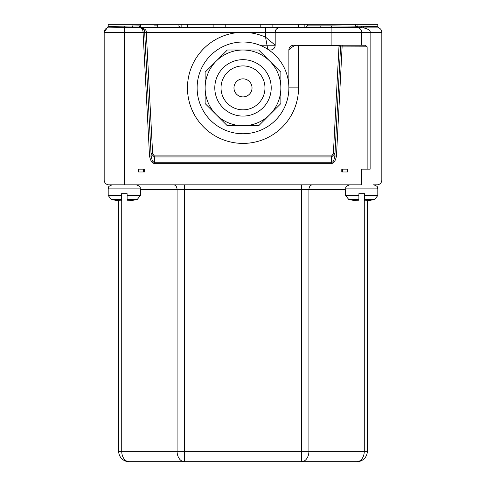 <?xml version="1.0" encoding="UTF-8"?>
<svg xmlns="http://www.w3.org/2000/svg" width="486" height="486" viewBox="0 0 486 486"><rect width="100%" height="100%" fill="white"/><g stroke="black" fill="none" stroke-linecap="round" stroke-linejoin="round"><path stroke-width="0.73" d="M300.342 27.52L304.163 27.52L304.163 24.3L377.804 24.3L377.804 26.378A1.61 1.61 -12.4 0 0 378.807 27.872A4.83 4.83 0 0 1 381.826 32.349L381.826 157.282M361.693 32.009L361.706 32.349L331.124 32.349L331.124 27.52L320.262 27.52L320.262 26.712M361.706 45.222L361.706 32.349C361.463 29.555 359.95 27.951 357.18 27.526L139.834 27.52C141.857 27.994 142.933 29.518 143.048 32.094L149.536 156.049C150.672 161.309 152.355 163.733 154.591 163.308L331.409 163.308C333.645 163.727 335.328 161.309 336.464 156.049L342.187 45.222L365.429 45.222L331.124 45.222L331.124 32.349L275.191 32.349L275.191 45.192A4.83 4.83 0 0 1 267.756 49.262A45.872 45.872 0 0 1 288.872 87.881L288.872 50.052A4.83 4.83 -45 0 1 293.702 45.222L331.124 45.222M108.171 26.669L107.193 27.872L139.834 27.52C142.872 27.994 144.476 29.518 144.652 32.094L143.048 32.094M187.468 27.52L187.468 24.3L272.865 24.3L272.865 27.52L298.532 27.52L298.532 24.3L304.163 24.3M140.175 27.52L139.512 27.149L139.512 25.91L139.379 26.59L140.175 27.52M107.206 27.866L107.193 27.872A1.61 1.61 -90 0 0 108.196 26.378L139.512 25.91M187.468 24.3L108.196 24.3L108.196 26.378L107.193 27.872A4.83 4.83 0 0 0 106.464 28.237A4.83 4.83 0 0 1 107.193 27.872L104.174 32.349L104.174 156.049L104.174 32.349L107.193 27.872A1.61 1.61 -164 0 0 108.165 26.706M105.966 28.595L105.413 29.117L105.966 28.595M105.128 29.464L104.8 29.98L105.128 29.464M104.362 31.019L104.241 31.56L104.362 31.019M265.532 27.52L265.532 37.124L275.191 45.192L275.191 32.349L144.67 32.434L143.965 29.853M143.716 29.476L141.371 27.769M140.582 27.581L139.834 27.52C144.397 28.401 146.535 29.932 146.262 32.094L144.652 32.094L151.146 155.963L149.536 156.049M151.146 155.963C151.936 160.514 153.084 162.616 154.591 162.275L331.409 162.275C332.916 162.616 334.064 160.514 334.854 155.963L340.571 46.917L339.028 45.629L333.372 153.485L331.689 155.903L154.311 155.903L152.628 153.485L146.262 32.094M275.222 31.833A4.83 4.83 0 0 1 275.301 31.317M275.447 30.806A4.83 4.83 0 0 1 275.647 30.296M275.927 29.792A4.83 4.83 0 0 1 276.273 29.3M276.71 28.832A4.83 4.83 0 0 1 278.035 27.945M278.514 27.763A4.83 4.83 0 0 1 279.25 27.581M275.191 32.349C275.058 29.859 276.668 28.249 280.021 27.52M331.525 27.52L331.525 25.91L377.804 26.378M357.963 25.946A1.61 0.371 96.4 0 1 357.41 27.55L357.167 27.526A1.61 1.61 159.1 0 1 355.667 25.922L355.667 24.3M357.817 27.611L358.291 27.732M358.978 28L359.816 28.516M360.011 28.674L360.339 28.978M360.527 29.184L360.794 29.525M360.995 29.822L361.177 30.15M361.323 30.466L361.45 30.8M361.548 31.122L361.669 31.754M356.949 27.495A1.61 0.437 90 0 0 357.313 25.91M357.41 27.55L363.54 27.872C368.431 29.014 370.63 30.509 370.125 32.349L381.826 32.349L381.826 180.027L104.174 180.027L104.174 32.349L143.054 32.349L144.664 32.264L144.615 31.712M380.052 28.607L380.502 29.026L380.052 28.607M380.884 29.482L381.2 29.974L380.884 29.482M381.638 31.019L381.759 31.56L381.638 31.019M104.174 156.049L104.174 157.98M104.174 158.448L104.174 159.359L104.174 158.448M361.706 32.349L370.125 32.349L370.125 169.158L361.706 169.158L361.706 184.856L109.004 184.856A4.83 4.83 0 0 1 104.174 180.027M367.137 169.158L367.137 46.832L365.429 45.222M144.615 169.158L138.577 169.158L138.577 171.977L144.615 171.977L144.615 169.158L143.607 169.158L143.607 171.977L144.615 171.977M341.786 171.977L341.786 169.158L342.393 169.158L342.393 171.977L341.786 171.977L347.423 171.977L347.423 169.158L341.786 169.158M381.826 158.448L381.826 159.359L381.826 158.448M381.826 156.711L381.826 32.349A4.83 4.83 0 0 0 378.807 27.872L377.829 26.681L378.807 27.872L363.54 27.872L363.431 26.378M381.826 180.027A4.83 4.83 0 0 1 376.996 184.856L372.975 184.856M113.025 184.856L124.294 184.856L124.294 26.378M367.337 200.669L367.337 451.239L364.275 451.239A10.461 7.399 90 0 1 356.876 461.7A10.461 10.461 0 0 0 367.337 451.239A10.461 10.461 0 0 1 356.876 461.7L301.52 461.7A10.461 7.399 -90 0 0 308.92 451.239L301.52 451.239L301.52 189.686L308.92 189.686A4.83 3.414 90 0 1 312.334 184.856M140.387 189.686L184.48 189.686L184.48 451.239L177.08 451.239A10.461 7.399 90 0 0 184.48 461.7L184.48 451.239L301.52 451.239L301.52 461.7L129.124 461.7A10.461 7.399 -90 0 1 121.725 451.239L118.663 451.239L118.663 200.669M129.124 461.7A10.461 10.461 0 0 1 118.663 451.239A10.461 10.461 0 0 0 129.124 461.7A10.461 10.461 0 0 1 118.663 451.239M358.887 199.43L348.705 199.43A56.333 56.333 0 0 0 358.887 200.882L358.887 193.707L364.524 193.707L364.524 200.882A56.333 56.333 0 0 0 374.706 199.43L364.524 199.43M121.476 199.43L111.294 199.43A56.333 56.333 0 0 0 121.476 200.882L121.476 193.707L127.113 193.707L127.113 200.882A56.333 56.333 0 0 0 137.295 199.43L127.113 199.43M153.23 161.668L152.561 160.878M381.826 156.049L381.826 158.418M293.702 45.222L298.532 45.222L298.532 45.629C294.735 43.722 288.605 49.967 288.872 50.052L288.878 49.864M320.262 45.222L298.532 45.222M341.798 45.222L342.187 45.222M298.532 87.881A55.532 55.532 0 0 1 243 143.406A55.532 55.532 0 0 1 187.468 87.881A55.532 55.532 0 0 1 265.532 37.124L267.756 49.262A45.872 45.872 0 0 0 200.402 70.859A45.872 45.872 0 0 0 234.337 132.927A45.872 45.872 0 0 0 288.872 87.881L298.532 87.881L298.532 45.629L338.961 45.629L338.961 45.222A1.61 1.61 90 0 1 340.571 46.917L367.137 46.832M154.311 155.903L154.311 156.935L151.018 153.57L152.628 153.485M333.372 153.485L334.982 153.57L331.689 156.935L154.311 156.935L154.591 163.308M338.961 45.629A1.209 1.209 0 0 1 339.028 45.629L339.252 45.253M339.884 45.514L340.467 46.255M340.492 46.322L340.558 46.644M334.854 155.963L336.464 156.049M331.689 155.903L331.409 163.308M144.67 32.434L144.652 32.094M280.865 87.881L280.865 72.195L269.773 61.102A37.865 37.865 0 0 1 269.773 114.653L280.865 103.561L280.865 87.881M269.773 61.102L258.686 50.015L227.314 50.015L205.135 72.195L205.135 103.561L216.227 114.653A37.865 37.865 0 0 1 205.135 87.881M216.227 114.653L227.314 125.74L258.686 125.74L269.773 114.653M243 50.015A37.865 37.865 0 0 0 205.135 87.881A37.865 37.865 0 0 0 243 125.74A37.865 37.865 0 0 0 280.865 87.881A37.865 37.865 0 0 0 243 50.015A37.865 37.865 0 0 0 205.135 87.881A37.865 37.865 0 0 0 243 125.74A37.865 37.865 0 0 0 280.865 87.881A37.865 37.865 0 0 0 243 50.015M264.973 87.881A21.973 21.973 0 0 0 243 65.908A21.973 21.973 0 0 0 221.027 87.881A21.973 21.973 0 0 0 243 109.848A21.973 21.973 0 0 0 264.973 87.881M106.367 28.303A4.83 4.83 0 0 0 105.948 28.607A4.83 4.83 0 0 1 106.367 28.303M105.498 29.026A4.83 4.83 0 0 0 105.116 29.482A4.83 4.83 0 0 1 105.498 29.026M104.18 32.094A4.83 4.83 0 0 1 104.8 29.974A4.83 4.83 0 0 0 104.18 32.094L104.174 32.349M226.081 24.3L226.95 24.3L226.081 24.3M227.788 24.3L228.59 24.3L227.788 24.3M259.919 24.3L259.05 24.3L259.919 24.3M258.212 24.3L257.41 24.3L258.212 24.3M170.641 24.3L171.509 24.3L170.641 24.3M172.348 24.3L173.921 24.3L172.348 24.3M168.885 24.3L168.022 24.3L168.885 24.3M167.184 24.3L165.611 24.3L167.184 24.3M192.371 24.3L193.24 24.3L192.371 24.3M194.078 24.3L194.88 24.3L194.078 24.3M190.615 24.3L189.753 24.3L190.615 24.3M188.914 24.3L188.106 24.3L188.914 24.3M157.695 24.3L157.695 27.52M272.865 24.3L298.532 24.3M297.888 24.3L297.086 24.3M296.247 24.3L295.385 24.3M293.629 24.3L292.76 24.3L293.629 24.3M291.922 24.3L291.12 24.3L291.922 24.3M317.115 24.3L317.978 24.3L317.115 24.3M318.816 24.3L319.66 24.3L318.816 24.3M312.99 24.3L313.652 24.3L312.99 24.3M314.491 24.3L315.359 24.3L314.491 24.3M224.325 24.3L223.463 24.3L224.325 24.3M222.624 24.3L221.962 24.3L222.624 24.3M261.675 24.3L262.537 24.3L261.675 24.3M263.376 24.3L264.038 24.3L263.376 24.3M233.973 87.881A9.027 9.027 0 0 0 243 96.908A9.027 9.027 0 0 0 252.027 87.881A9.027 9.027 0 0 0 243 78.847A9.027 9.027 0 0 0 233.973 87.881M154.475 25.91L157.695 25.91M143.358 29.051L141.001 27.666L133.219 27.52A1.61 0.814 90 0 1 132.411 25.91M357.18 27.526A1.61 1.61 159.1 0 1 355.667 25.922L357.167 27.526M305.773 27.52L307.383 25.91L331.525 25.91M361.614 27.878L361.706 26.317M184.48 184.856L184.48 189.686L301.52 189.686L301.52 184.856M364.275 193.707L364.275 451.239L308.92 451.239L308.92 189.686L345.613 189.686M173.666 184.856A4.83 3.414 90 0 1 177.08 189.686L177.08 451.239L121.725 451.239L121.725 193.707M367.337 451.239A10.461 10.461 0 0 1 356.876 461.7M364.524 195.512L377.804 195.512L374.706 199.43L377.804 195.512L377.804 188.878L345.613 188.878C346.427 187.669 344.045 186.837 349.634 184.856C344.045 186.837 346.427 187.669 345.613 188.878L345.613 195.512L358.887 195.512M137.295 199.43L140.387 195.512L140.387 188.878L108.196 188.878C109.016 187.669 106.634 186.837 112.223 184.856C106.634 186.837 109.016 187.669 108.196 188.878L108.196 195.512L121.476 195.512M140.387 195.512L127.113 195.512M340.571 46.917A1.61 1.61 90 0 0 338.961 45.222M243 59.669A28.206 28.206 0 0 0 214.794 87.881A28.206 28.206 0 0 0 243 116.087A28.206 28.206 0 0 0 271.206 87.881A28.206 28.206 0 0 0 243 59.669M181.837 27.52L181.837 24.3M260.794 24.3L260.794 27.52M225.206 24.3L225.206 27.52M178.617 25.91L180.227 27.52M140.387 27.52L140.387 24.3M144.451 30.94L143.813 29.616M357.787 27.605L358.346 27.751M358.51 27.805L358.85 27.939M359.02 28.024L359.348 28.2M360.612 29.288L360.958 29.768M361.426 30.727L361.633 31.505M361.645 31.584L361.706 32.331M377.804 188.878C376.984 187.669 379.366 186.837 373.777 184.856C379.366 186.837 376.984 187.669 377.804 188.878M348.705 199.43L345.613 195.512M140.387 188.878C139.573 187.669 141.955 186.837 136.366 184.856C141.955 186.837 139.573 187.669 140.387 188.878M111.294 199.43L108.196 195.512L111.294 199.43M381.826 161.48L381.826 161.923M381.826 157.707L381.826 156.686M275.191 45.222L259.876 45.222L275.191 45.222M307.383 25.91L307.383 24.3M104.174 161.498L104.174 161.947M104.174 162.761L104.174 163.211M213.135 27.52L213.135 24.3"/></g></svg>

